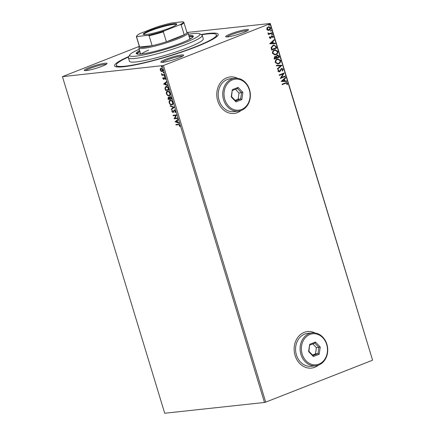 <?xml version="1.0" encoding="UTF-8"?>
<svg xmlns="http://www.w3.org/2000/svg" width="435" height="435" viewBox="0 0 435 435"><rect width="100%" height="100%" fill="white"/><g stroke="black" fill="none" stroke-linecap="round" stroke-linejoin="round"><path stroke-width="0.65" d="M201.095 34.539A54.179 6.623 163.1 0 1 218.049 35.208A54.179 6.623 163.1 0 1 196.098 46.844A54.179 6.623 163.1 0 1 115.161 66.468A54.179 6.623 163.1 0 1 128.874 56.485M243.638 32.494A11.935 1.457 163.1 0 1 225.803 36.817A11.935 1.457 163.1 0 1 230.534 33.914A11.935 1.457 163.1 0 1 242.801 30.173A11.935 1.457 163.1 0 1 248.472 29.933A11.935 1.457 163.1 0 1 243.638 32.494M247.575 30.673A11.022 1.348 -16.9 0 0 231.306 34.729A11.022 1.348 -16.9 0 0 226.961 36.937M178.79 57.926A11.935 1.457 163.1 0 1 160.955 62.248A11.935 1.457 163.1 0 1 165.686 59.339A11.935 1.457 163.1 0 1 177.953 55.604A11.935 1.457 163.1 0 1 183.624 55.359A11.935 1.457 163.1 0 1 178.79 57.926M182.733 56.104A11.022 1.348 -16.9 0 0 166.458 60.16A11.022 1.348 -16.9 0 0 162.114 62.368M102.198 66.207A11.935 1.457 163.1 0 1 84.363 70.53A11.935 1.457 163.1 0 1 89.093 67.626A11.935 1.457 163.1 0 1 101.36 63.885A11.935 1.457 163.1 0 1 107.032 63.646A11.935 1.457 163.1 0 1 102.198 66.207M106.14 64.385A11.022 1.348 -16.9 0 0 89.866 68.442A11.022 1.348 -16.9 0 0 85.521 70.649M314.929 332.944A18.368 15.317 83.8 0 0 307.512 331.562A18.368 15.317 83.8 0 0 304.185 332.378A18.368 15.317 83.8 0 0 294.577 353.492A18.368 15.317 83.8 0 0 311.46 368.081A18.368 15.317 83.8 0 0 314.782 367.26A18.368 15.317 83.8 0 0 318.409 365.144M311.411 368.086A18.368 15.317 83.8 0 0 314.684 367.271A18.368 15.317 83.8 0 0 318.257 365.199M237.564 78.311A18.368 15.317 83.8 0 0 230.148 76.93A18.368 15.317 83.8 0 0 226.825 77.745A18.368 15.317 83.8 0 0 217.212 98.859A18.368 15.317 83.8 0 0 234.095 113.448A18.368 15.317 83.8 0 0 237.423 112.627A18.368 15.317 83.8 0 0 241.05 110.512M234.046 113.453A18.368 15.317 83.8 0 0 237.32 112.638A18.368 15.317 83.8 0 0 240.892 110.566M161.064 71.248L160.249 70.03L160.292 68.719L161.07 68.164L162.918 69.741C163.12 70.916 162.853 71.536 162.114 71.606L161.064 71.248L161.352 71.133L160.537 69.915L160.249 70.03M162.375 71.541L161.352 71.133M164.49 75.065L161.912 75.347L161.771 74.874L162.152 74.836L161.456 73.7L162.576 74.711L164.348 74.597L164.49 75.065M162.859 78.605L162.951 77.658L163.647 78.958L164.506 77.49L165.55 78.398L165.496 79.404L164.664 77.957L163.805 79.426L162.859 78.605L163.239 77.544M163.647 78.958L164.136 78.708L164.441 77.577L164.153 77.686L164.506 77.49M165.594 79.148L165.539 78.376L164.952 77.843L164.446 78.093M168.601 88.593L169.03 90.012L165.507 90.393L164.908 88.006L166.17 86.445C167.17 86.266 167.981 86.978 168.601 88.593M165.746 86.543L166.17 86.445M171.792 99.093L168.263 99.474L168.002 98.609L168.448 97.108L169.373 97.603L169.982 96.537L171.423 97.87L171.792 99.093M174.288 107.309L171.352 109.647L171.2 109.136L173.424 107.363L170.297 106.167L170.139 105.656L174.288 107.309M177.523 117.95L177.665 118.423L174.136 118.804L175.838 115.465L173.212 115.753L173.065 115.28L176.594 114.9L174.897 118.238L177.523 117.95M178.361 124.731L176.017 124.986L175.87 124.519L178.252 124.258L179.829 125.242L179.775 126.438L179.427 126.232L179.47 125.285L178.649 124.622L176.017 124.986M264.48 402.462L164.707 413.25L62.444 76.647L163.435 65.516L265.703 402.125L264.48 402.462L162.211 65.854M175.039 121.778L177.948 119.364L178.105 119.875L177.165 120.62L177.687 122.338L179.008 122.844L179.16 123.355L175.017 121.697M175.555 111.17L175.202 112.627L174.903 112.263L175.202 111.246L174.348 110.457L172.989 112.54L171.836 111.539L172.075 110.294L172.401 110.642L172.2 111.507L172.831 112.072L174.207 109.984L175.555 111.17M175.392 112.399L175.49 111.132L174.636 110.343L174.043 110.648M173.456 112.241L172.989 112.54L173.277 112.431L172.124 111.425L171.836 111.539M172.831 112.072L173.489 111.626L173.668 111.012L173.38 111.121M172.265 104.764L171.754 104.917C170.759 105.058 169.9 104.351 169.182 102.801C168.905 101.159 169.286 100.3 170.313 100.224C171.308 100.083 172.162 100.795 172.88 102.361C173.141 103.976 172.766 104.83 171.754 104.917L172.129 104.824M169.922 100.316L170.313 100.224M169.509 95.684L168.998 95.836C168.002 95.983 167.143 95.276 166.42 93.721C166.148 92.084 166.523 91.225 167.551 91.143C168.552 91.007 169.405 91.72 170.118 93.286C170.384 94.901 170.009 95.749 168.998 95.836L169.367 95.749M167.165 91.236L167.551 91.143M163.582 84.058L166.491 81.639L166.643 82.15L165.702 82.9L166.224 84.613L167.546 85.119L167.703 85.63L163.555 83.977M164.8 76.538L164.283 76.223L164.457 75.799L164.87 76.158L164.696 76.582L164.87 76.158M164.985 76.468L164.283 76.223L164.457 75.799M163.707 72.939L163.19 72.623L163.364 72.199L163.777 72.558L163.598 72.982L163.777 72.558M163.886 72.868L163.19 72.623L163.364 72.199M161.923 67.072L161.407 66.751L161.581 66.327L161.994 66.685L161.815 67.11L161.994 66.685M162.103 66.995L161.407 66.751L161.581 66.327M267.764 30.314L266.769 29.286L266.992 27.786L268.759 26.665L270.581 27.791C270.717 29.036 270.26 29.863 269.211 30.26L267.764 30.314M272.136 33.142L268.449 34.588L268.308 34.115L268.846 33.903L267.993 33.326L268.009 32.919L269.466 33.577L271.995 32.668L272.136 33.142L268.433 34.534M267.998 32.968L269.466 33.577M271.848 35.882L273.213 36.453L273.006 37.617L272.587 37.481L272.778 36.681L272.011 36.344L270.613 38.378L269.374 37.867L269.624 36.752L270.021 36.904L269.814 37.66L270.45 37.916L271.326 36.257L272.174 35.795M272.082 36.317L271.69 36.589M271.489 36.611L270.934 38.03L270.298 38.459M276.247 46.67L276.676 48.089L271.63 50.063L271.092 47.616L273.077 45.294L273.963 45.066L276.247 46.67L276.676 48.089M274.953 56.381L276.198 56.534L277.193 55.066L279.063 55.946L279.433 57.164L274.393 59.144L274.126 58.279L274.953 56.381L275.339 56.289M277.193 55.066L277.633 54.957M281.929 65.38L277.481 69.317L277.329 68.806L280.7 65.821L276.426 65.837L276.268 65.326L281.907 65.304L277.443 69.192M285.164 76.027L285.306 76.495L280.265 78.474L283.098 73.945L279.335 75.424L279.194 74.95L284.24 72.977L281.412 77.495L285.164 76.027M285.496 83.341L282.141 84.656L282 84.189L286.447 82.541L287.513 83.275L287.279 84.656L286.817 84.569L286.997 83.482L286.339 83.08L282.125 84.607M187.311 32.446L270.293 23.474L372.556 360.077L270.075 23.702L163.435 65.516M372.344 360.305L265.703 402.125M281.168 81.448L285.594 77.435L285.746 77.947L284.321 79.208L284.843 80.921L286.649 80.915L286.806 81.427L281.168 81.448M281.755 68.877L280.966 69.29L279.433 71.878L277.927 71.253L278.422 69.736L278.84 69.981L278.443 71.052L279.27 71.422L281.478 68.453L283.234 69.203L282.549 71.008L282.179 70.726L282.728 69.442L281.614 68.92L280.129 71.34L279.063 71.971M278.965 71.47L279.27 71.422M281.478 68.453L281.875 68.349M278.645 63.782L277.78 63.994L275.268 62.509C275.089 60.775 275.73 59.633 277.198 59.095L278.052 58.877L280.559 60.394C280.727 62.113 280.091 63.238 278.645 63.782L277.682 64.005M275.888 54.701L275.023 54.919L272.511 53.434C272.332 51.694 272.973 50.558 274.436 50.014L275.295 49.802L277.802 51.319C277.97 53.032 277.329 54.163 275.888 54.701L274.925 54.924M269.705 43.728L274.132 39.715L274.289 40.227L272.859 41.488L273.381 43.201L275.192 43.195L275.344 43.707L269.705 43.728M271.793 34.006L272.332 34.234L272.027 34.789L271.69 34.539L271.995 33.984L272.533 34.213L272.228 34.767L271.69 34.539M271.995 33.984L272.332 34.234M270.7 30.406L271.239 30.635L270.934 31.189L270.597 30.939L270.902 30.385L271.44 30.613L271.135 31.168L270.597 30.939M270.902 30.385L271.239 30.635M268.917 24.534L269.455 24.762L269.151 25.317L268.814 25.072L269.118 24.512L269.656 24.741L269.352 25.295L268.814 25.072M269.118 24.512L269.455 24.762M62.444 76.647L139.325 46.349M237.401 78.289A18.368 15.317 83.8 0 0 230.099 76.935M314.766 332.922A18.368 15.317 83.8 0 0 307.463 331.568M286.344 82.558L287.513 83.275M287.312 83.297L287.078 84.678M286.23 83.101L285.295 83.362M285.431 77.582L285.746 77.947M285.545 77.968L284.321 79.208M284.12 79.23L284.843 80.921M284.642 80.943L286.649 80.915M286.447 80.937L286.6 81.427M283.865 79.61L282.168 80.953L284.267 80.926L283.865 79.61L282.375 80.932L284.267 80.926M284.979 76.098L285.306 76.495M285.104 76.516L280.249 78.425M279.319 75.369L283.098 73.945M284.066 73.102L281.412 77.495M281.276 68.474L283.234 69.203M283.033 69.225L282.348 71.03M278.346 69.834L278.84 69.981M278.639 70.002L278.443 71.052M278.242 71.074L279.069 71.443M276.274 65.348L281.907 65.304M277.954 58.888L280.559 60.394M280.358 60.416C280.526 62.134 279.89 63.26 278.443 63.804M277.921 59.405L277.138 59.584C275.975 60.014 275.458 60.922 275.578 62.308L277.699 63.499M277.34 59.562C276.176 59.992 275.659 60.9 275.779 62.287L277.796 63.488L278.503 63.314C279.656 62.885 280.173 61.982 280.048 60.612L278.025 59.388L277.138 59.584M277.53 54.968L278.862 55.968L279.433 57.164M279.232 57.186L274.376 59.095M274.751 56.403L276.198 56.534M277.492 55.49L276.459 56.648L276.698 57.654L278.775 56.898L278.612 56.36L277.334 55.539L276.66 56.626L276.899 57.632M275.268 56.8L274.414 58.007L274.561 58.491L276.383 57.839L275.105 56.849L274.768 58.469M275.192 49.813L277.802 51.319M277.601 51.341C277.769 53.054 277.128 54.185 275.687 54.723M275.165 50.324L274.376 50.509C273.218 50.938 272.696 51.847 272.821 53.233L274.942 54.418M274.577 50.487C273.419 50.917 272.903 51.825 273.022 53.211L275.04 54.413L275.746 54.234C276.899 53.804 277.416 52.907 277.291 51.537L275.263 50.313L274.376 50.509M276.475 48.111L271.619 50.014M273.865 45.082L276.046 46.692M273.843 45.593L273.017 45.789L271.445 47.698L271.804 49.416L276.018 47.823L275.355 46.11L273.947 45.577L273.218 45.767L271.647 47.676L272.005 49.394M273.968 39.857L274.289 40.227M274.088 40.248L272.859 41.488M272.658 41.51L273.381 43.201M273.18 43.223L275.192 43.195M274.985 43.217L275.137 43.707M272.402 41.891L270.711 43.234L272.805 43.201L272.402 41.891L270.913 43.212L272.805 43.201M269.575 36.834L270.021 36.904M269.82 36.926L269.814 37.66M269.613 37.682L270.249 37.937M271.647 35.904L273.213 36.453M273.011 36.475L272.805 37.638M271.804 32.745L271.935 33.163M268.656 26.682L270.581 27.791M270.38 27.813C270.516 29.058 270.059 29.884 269.009 30.281L269.211 30.26M269.009 30.281L268.509 30.417M268.661 27.182L268.107 27.307L267.019 29.134L268.868 29.808M268.107 27.307L267.22 29.112L269.069 29.787L268.498 29.917M269.069 29.787L270.13 27.97L268.558 27.193M176.305 124.872L176.186 124.481M179.845 126.199L179.427 126.232M179.715 126.117L179.802 125.487L179.514 125.601M179.802 125.487L179.47 125.285M179.758 125.171L178.649 124.622M175.305 121.588L177.98 119.456M179.084 123.1L175.327 121.664M177.262 122.175L177.551 122.061L177.154 120.751L175.881 121.648L177.262 122.175L176.866 120.859M177.638 118.342L174.136 118.804M174.424 118.69L174.109 118.706M174.397 118.592L175.838 115.465M176.126 115.357L173.212 115.753M173.5 115.639L173.38 115.248M175.191 112.148L174.903 112.263M175.49 111.132L175.202 111.246M174.636 110.343L174.332 110.533L174.636 110.343M172.124 111.425L172.363 110.185M173.119 111.964L173.489 111.626L173.119 111.964M173.668 111.012L174.495 109.87M171.613 109.441L171.2 109.136M171.488 109.022L173.424 107.363M173.712 107.249L170.297 106.167M172.042 104.802C171.047 104.944 170.188 104.242 169.471 102.687L169.182 102.801M169.471 102.687L170.074 100.267M171.901 104.335C172.706 104.269 173.01 103.59 172.809 102.307C172.233 101.034 171.548 100.463 170.743 100.577L170.297 100.719M172.053 104.308L171.613 104.449C172.418 104.384 172.722 103.704 172.521 102.415C171.945 101.148 171.259 100.572 170.455 100.692L170.145 100.768L170.433 100.654M170.743 100.577L170.455 100.692C169.639 100.757 169.335 101.437 169.536 102.742C170.118 103.992 170.808 104.563 171.613 104.449M172.809 102.307L172.521 102.415M171.765 99.011L168.263 99.474M168.552 99.359L168.291 98.495L168.736 96.994M170.27 96.429L169.373 97.603M170.411 96.896L169.715 97.815L169.976 98.805L171.287 98.663L171.412 98.011L170.199 96.978M168.883 97.467L168.481 98.962L169.612 98.843L169.829 98.489L168.671 97.549M169.829 98.489L168.475 97.609L168.764 97.494M171.412 98.011L171.124 98.125L170.003 97.038L170.292 96.923M171.287 98.663L171.124 98.125M169.286 95.727C168.291 95.869 167.431 95.162 166.708 93.607L166.42 93.721M166.708 93.607L167.317 91.187M169.139 95.254C169.949 95.189 170.254 94.515 170.052 93.226C169.476 91.959 168.785 91.383 167.981 91.502L167.535 91.644M169.291 95.232L168.851 95.368C169.661 95.303 169.965 94.629 169.764 93.34C169.188 92.073 168.497 91.497 167.692 91.611L167.388 91.687L167.676 91.573M167.981 91.502L167.692 91.611C166.882 91.676 166.572 92.361 166.779 93.661C167.361 94.917 168.051 95.482 168.851 95.368M170.052 93.226L169.764 93.34M169.008 89.936L165.507 90.393M165.795 90.284L165.197 87.892L164.908 88.006M165.197 87.892L165.893 86.494M166.605 86.799L165.322 88.218L165.724 89.887L168.53 89.583L168.818 89.469L168.193 87.718L166.605 86.799L166.126 86.946M168.193 87.718L166.262 86.88M168.53 89.583L167.905 87.832M163.843 83.863L166.518 81.736M167.622 85.38L163.87 83.944M165.8 84.455L166.088 84.341L165.691 83.025L164.419 83.928L165.8 84.455L165.403 83.139M164.441 77.577L164.794 77.376M165.463 79.045L165.175 79.159M165.539 78.376L165.251 78.485M164.093 79.311L163.147 78.49M164.571 76.109L164.745 75.685M164.468 74.989L161.912 75.347M162.201 75.233L162.081 74.842M161.809 74.064L161.477 74.064M161.766 73.95L161.744 73.586M163.478 72.509L163.652 72.085M160.537 69.915L160.58 68.605L160.292 68.719M160.58 68.605L161.358 68.05M162.266 71.025L162.891 69.66L161.505 68.518L161.157 68.638M162.315 71.014L161.978 71.133L162.603 69.774L161.004 68.681L161.293 68.567M161.505 68.518L160.569 69.997L161.978 71.133M162.891 69.66L162.603 69.774M161.695 66.637L161.869 66.218M139.243 49.231A36.73 4.491 -16.9 0 0 129.739 54.892A36.73 4.491 -16.9 0 0 147.199 54.147A36.73 4.491 -16.9 0 0 184.929 42.646A36.73 4.491 -16.9 0 0 199.491 33.702A36.73 4.491 -16.9 0 0 188.447 34.283M199.491 33.702L201.758 34.887A38.568 4.714 163.1 0 1 202.21 35.36A38.568 4.714 163.1 0 1 186.468 44.283A38.568 4.714 163.1 0 1 148.857 55.897A38.568 4.714 163.1 0 1 128.401 57.784A38.568 4.714 163.1 0 1 128.515 57.143L129.739 54.892M191.199 38.383A28.927 3.534 -16.9 0 0 189.703 38.416M189.171 36.676A28.927 3.534 163.1 0 1 192.716 37.279M139.635 50.531A29.846 3.649 -16.9 0 0 136.22 53.505A29.846 3.649 -16.9 0 0 152.049 52.042A29.846 3.649 -16.9 0 0 181.15 43.054A29.846 3.649 -16.9 0 0 193.33 36.154A29.846 3.649 -16.9 0 0 188.839 35.578M193.238 36.654A29.846 3.649 -16.9 0 0 189.105 36.453M201.557 34.784A52.341 6.4 163.1 0 1 216.445 34.843A52.341 6.4 163.1 0 1 195.087 46.953A52.341 6.4 163.1 0 1 144.039 62.716A52.341 6.4 163.1 0 1 116.286 65.277A52.341 6.4 163.1 0 1 128.624 56.941M128.401 57.784L129.461 61.27A38.568 4.714 -16.9 0 0 149.917 59.383A38.568 4.714 -16.9 0 0 187.528 47.768A38.568 4.714 -16.9 0 0 203.27 38.845L202.21 35.36M139.901 51.401A29.846 3.649 -16.9 0 0 136.579 53.869M137.362 54.098A28.927 3.534 163.1 0 1 139.967 51.624M140.5 53.369A28.927 3.534 -16.9 0 0 139.238 54.168M148.629 50.123A25.714 3.143 -16.9 0 0 141.446 54M169.634 28.09A17.541 2.142 163.1 0 1 143.43 34.441A17.541 2.142 163.1 0 1 150.385 30.173A17.541 2.142 163.1 0 1 168.399 24.681A17.541 2.142 163.1 0 1 176.74 24.322A17.541 2.142 163.1 0 1 169.634 28.09M176.414 24.703A16.987 2.077 -16.9 0 0 167.366 25.556A16.987 2.077 -16.9 0 0 150.842 30.662A16.987 2.077 -16.9 0 0 143.909 34.577M137.172 36.513L136.639 37.111A24.795 3.034 163.1 0 1 136.443 36.861L139.461 46.801A24.795 3.034 -16.9 0 0 139.662 47.051L152.125 45.702A24.795 3.034 -16.9 0 0 166.366 41.782A24.795 3.034 -16.9 0 0 176.789 38.122A24.795 3.034 -16.9 0 0 184.19 34.795A24.795 3.034 -16.9 0 0 186.909 32.386L183.891 22.446A24.795 3.034 163.1 0 1 181.172 24.849L180.025 24.713A24.24 2.963 -16.9 0 0 182.917 21.788A24.24 2.963 -16.9 0 0 182.841 21.75L171.76 22.946A24.24 2.963 -16.9 0 0 155.839 27.329L139.988 33.544A24.24 2.963 -16.9 0 0 136.884 35.773A24.24 2.963 -16.9 0 0 137.172 36.513L148.259 35.311A24.24 2.963 -16.9 0 0 164.174 30.928L180.025 24.713M186.854 32.206L187.751 32.679A25.714 3.143 163.1 0 1 188.05 32.995A25.714 3.143 163.1 0 1 177.562 38.943A25.714 3.143 163.1 0 1 152.484 46.686A25.714 3.143 163.1 0 1 138.852 47.942A25.714 3.143 163.1 0 1 138.923 47.513L139.407 46.621M164.174 30.928L163.348 31.842L166.366 41.782L184.19 34.795L181.172 24.849M136.639 37.111L139.662 47.051A24.795 3.034 -16.9 0 0 152.125 45.702L149.107 35.762L148.259 35.311M182.841 21.75L183.69 22.196A24.795 3.034 163.1 0 1 183.891 22.446M163.348 31.842A24.795 3.034 163.1 0 1 149.107 35.762M136.443 36.861A24.795 3.034 163.1 0 1 136.514 36.448L136.884 35.773M318.926 364.111A15.611 13.017 83.8 0 0 326.674 344.482A15.611 13.017 83.8 0 0 309.921 334.461A15.611 13.017 83.8 0 0 302.173 354.09A15.611 13.017 83.8 0 0 318.926 364.111M309.149 333.645A16.53 13.784 -96.2 0 1 312.145 332.911A16.53 13.784 -96.2 0 1 327.337 346.037A16.53 13.784 -96.2 0 1 318.686 365.041A16.53 13.784 -96.2 0 1 315.696 365.775A16.53 13.784 -96.2 0 1 300.498 352.649A16.53 13.784 -96.2 0 1 309.149 333.645M312.145 332.911L307.61 333.4A16.53 13.784 83.8 0 0 304.614 334.134A16.53 13.784 83.8 0 0 295.963 353.138A16.53 13.784 83.8 0 0 311.161 366.265L315.696 365.775M309.66 344.324L315.484 342.04L320.247 347.005L319.192 354.248L313.369 356.531L308.6 351.572L309.66 344.324L308.926 351.301L313.015 355.553L318.007 353.595L318.909 347.386L314.826 343.133L309.834 345.091M312.515 355.031L315.484 353.867L318.007 353.595L319.192 354.248M315.484 353.867L316.392 347.657L320.247 347.005M316.392 347.657L312.808 343.922M308.6 351.572L308.926 351.301M313.015 355.553L313.369 356.531M315.484 342.04L314.826 343.133M241.566 109.479A15.611 13.017 83.8 0 0 249.309 89.849A15.611 13.017 83.8 0 0 232.556 79.828A15.611 13.017 83.8 0 0 224.813 99.457A15.611 13.017 83.8 0 0 241.566 109.479M231.79 79.012A16.53 13.784 -96.2 0 1 234.78 78.273A16.53 13.784 -96.2 0 1 249.978 91.404A16.53 13.784 -96.2 0 1 241.327 110.403A16.53 13.784 -96.2 0 1 238.331 111.142A16.53 13.784 -96.2 0 1 223.139 98.011A16.53 13.784 -96.2 0 1 231.79 79.012M234.78 78.273L230.245 78.768A16.53 13.784 83.8 0 0 227.255 79.502A16.53 13.784 83.8 0 0 218.604 98.506A16.53 13.784 83.8 0 0 233.796 111.632L238.331 111.142M232.295 89.692L238.119 87.408L242.882 92.372L241.827 99.615L236.004 101.899L231.235 96.94L232.295 89.692L231.567 96.668L235.65 100.92L240.642 98.962L241.55 92.753L237.461 88.495L232.469 90.453M235.15 100.398L238.124 99.234L240.642 98.962L241.827 99.615M238.124 99.234L239.027 93.025L242.882 92.372M239.027 93.025L235.444 89.289M231.235 96.94L231.567 96.668M235.65 100.92L236.004 101.899M238.119 87.408L237.461 88.495M168.291 98.495L168.002 98.609M165.512 89.36L165.224 89.469M168.66 88.963L168.372 89.077M164.261 78.208L163.973 78.322M174.25 110.479L174.538 110.365M172.94 112.045L173.228 111.936M163.712 78.942L164 78.827M164.588 77.974L164.876 77.865M116.781 66.914L116.286 65.277M216.945 36.48L216.445 34.843M188.05 32.995L189.916 39.123M138.852 47.942L140.712 54.076"/></g></svg>
